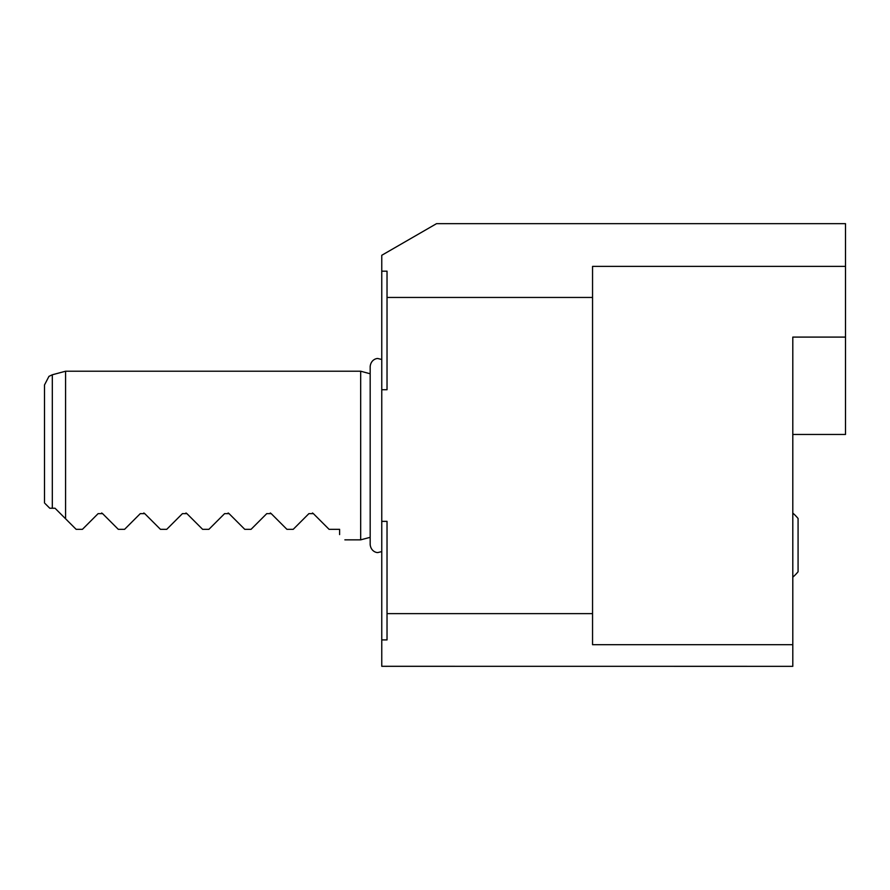 <?xml version="1.0" encoding="UTF-8"?>
<svg xmlns="http://www.w3.org/2000/svg" width="890" height="890" viewBox="0 0 890 890"><rect width="100%" height="100%" fill="white"/><g stroke="black" fill="none" stroke-linecap="round" stroke-linejoin="round"><path stroke-width="1.33" d="M49.773 508.234L52.31 508.234L49.773 508.234L45.19 503.651M44.5 502.972L44.5 384.958L48.961 376.348L52.31 374.779L52.31 508.234L55.035 508.234L65.582 518.781L65.582 371.219L52.31 374.779M370.173 373.767L360.684 371.219L360.684 539.852L344.875 539.852M339.602 534.59C346.599 541.576 346.599 541.576 339.602 534.59L339.602 529.316L329.066 529.316L313.38 513.63L308.908 513.63L293.233 529.316L286.903 529.316L271.228 513.63L266.755 513.63L251.069 529.316L244.75 529.316L229.064 513.63L224.603 513.63L208.916 529.316L202.597 529.316L186.911 513.63L182.439 513.63L166.753 529.316L160.434 529.316L144.747 513.63L140.286 513.63L124.6 529.316L118.281 529.316L102.595 513.63L98.123 513.63L82.447 529.316L76.117 529.316L65.582 518.781M312.446 512.985L313.38 513.63M270.293 512.985L271.228 513.63M228.129 512.985L229.064 513.63M185.977 512.985L186.911 513.63M143.813 512.985L144.747 513.63M101.66 512.985L102.595 513.63M792.801 434.465L845.5 434.465L845.5 337.099L792.801 337.099L792.801 666.332L381.766 666.298L381.766 639.91L387.028 639.91L387.028 613.633L592.551 613.633L592.551 644.694L792.801 644.694M387.028 297.449L592.551 297.449L592.551 266.388L845.5 266.388L845.5 223.668L436.523 223.668L381.766 255.285L381.766 389.72L387.028 389.72L387.028 271.172L381.766 271.172M387.028 666.332L381.766 666.298M381.766 639.91L381.766 389.72M592.551 297.449L592.551 613.633M387.028 613.633L387.028 521.362L381.766 521.362M845.5 337.099L845.5 266.388M798.074 544.658L798.074 522.997M798.074 571.769A42.153 42.153 0 0 1 792.801 577.165A42.153 42.153 0 0 0 798.074 571.758L798.074 518.481A42.153 42.153 0 0 0 792.801 513.085M370.173 537.315L360.684 539.852M360.684 371.219L65.582 371.219M381.766 551.589L378.072 552.501C377.026 552.901 370.985 551.744 370.173 544.602L370.173 366.48C370.985 359.326 377.026 358.18 378.072 358.581L381.766 359.493"/></g></svg>
